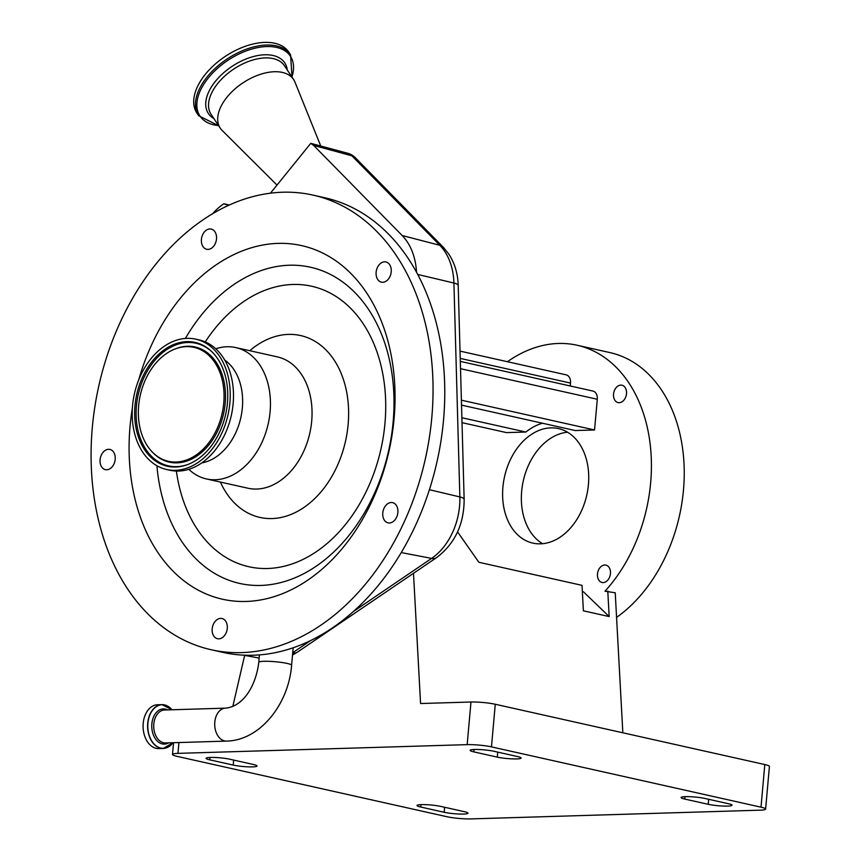 <?xml version="1.0" encoding="UTF-8"?>
<svg xmlns="http://www.w3.org/2000/svg" width="862" height="862" viewBox="0 0 862 862"><rect width="100%" height="100%" fill="white"/><g stroke="black" fill="none" stroke-linecap="round" stroke-linejoin="round"><path stroke-width="1.29" d="M173.014 742.71L163.252 748.453L158.759 748.582A21.916 14.999 -91.7 0 1 143.211 723.347A21.916 14.999 -91.7 0 1 157.434 704.771L161.937 704.642A21.916 14.999 -91.7 0 1 171.98 709.771A21.798 14.923 -91.7 0 0 157.089 706.161A21.798 14.923 -91.7 0 0 147.908 723.229A21.798 14.923 -91.7 0 0 155.936 745.727A21.798 14.923 -91.7 0 0 172.971 742.721A21.916 14.999 -91.7 0 1 163.252 748.453A21.916 14.999 -91.7 0 1 147.714 723.218A21.916 14.999 -91.7 0 1 161.937 704.642L172.023 709.771M211.222 649.754L222.935 652.383A232.955 167.293 -77.4 0 0 280.053 651.597A232.955 167.293 -77.4 0 0 425.806 500.283A232.955 167.293 -77.4 0 0 416.529 272.23A232.955 167.293 -77.4 0 0 324.64 197.71L312.917 195.081A232.955 167.293 -77.4 0 0 255.809 195.868A232.955 167.293 -77.4 0 0 92.579 424.729A232.955 167.293 -77.4 0 0 211.222 649.754A232.955 167.293 -77.4 0 0 268.33 648.978A232.955 167.293 -77.4 0 0 431.56 420.117A232.955 167.293 -77.4 0 0 312.917 195.081M216.103 234.324A10.355 7.435 -77.4 0 0 211.222 229.066A10.355 7.435 -77.4 0 0 203.464 233.236A10.355 7.435 -77.4 0 0 201.827 244.021A10.355 7.435 -77.4 0 0 206.708 249.269A10.355 7.435 -77.4 0 0 214.466 245.099A10.355 7.435 -77.4 0 0 216.103 234.324M388.363 279.126A10.355 7.435 -77.4 0 0 391.143 268.793A10.355 7.435 -77.4 0 0 385.928 261.951A10.355 7.435 -77.4 0 0 378.978 264.979A10.355 7.435 -77.4 0 0 376.198 275.312A10.355 7.435 -77.4 0 0 381.413 282.154A10.355 7.435 -77.4 0 0 388.363 279.126M386.09 521.963A10.355 7.435 -77.4 0 0 388.062 522.846A10.355 7.435 -77.4 0 0 397.177 515.799A10.355 7.435 -77.4 0 0 394.57 503.516A10.355 7.435 -77.4 0 0 392.587 502.632A10.355 7.435 -77.4 0 0 383.471 509.679A10.355 7.435 -77.4 0 0 386.09 521.963M212.429 627.234A10.355 7.435 -77.4 0 0 217.472 638.71A10.355 7.435 -77.4 0 0 227.04 629.982A10.355 7.435 -77.4 0 0 221.997 618.507A10.355 7.435 -77.4 0 0 212.429 627.234M107.373 449.468A10.355 7.435 -77.4 0 0 100.111 459.64A10.355 7.435 -77.4 0 0 105.39 469.639A10.355 7.435 -77.4 0 0 107.922 469.607A10.355 7.435 -77.4 0 0 115.185 459.435A10.355 7.435 -77.4 0 0 109.905 449.436A10.355 7.435 -77.4 0 0 107.373 449.468M132.382 408.006A181.182 130.119 -77.4 0 0 266.94 598.637A181.182 130.119 -77.4 0 0 394.968 390.475A181.182 130.119 -77.4 0 0 257.199 246.209A181.182 130.119 -77.4 0 0 138.599 380.207M188.821 469.316A67.301 48.326 -77.4 0 0 206.363 478.927A67.301 48.326 -77.4 0 0 222.859 478.701A67.301 48.326 -77.4 0 0 270.021 412.586A67.301 48.326 -77.4 0 0 235.746 347.569A67.301 48.326 -77.4 0 0 219.239 347.795A67.301 48.326 -77.4 0 0 215.78 348.787M201.73 462.926A54.963 39.469 -77.4 0 0 203.777 462.506A54.963 39.469 -77.4 0 0 241.112 416.303A54.963 39.469 -77.4 0 0 224.734 360.068M166.635 469.499L169.911 470.243A66.783 47.96 -77.4 0 0 186.289 470.016A66.783 47.96 -77.4 0 0 233.074 404.407A66.783 47.96 -77.4 0 0 199.068 339.897L195.782 339.165A66.783 47.96 -77.4 0 0 179.415 339.391A66.783 47.96 -77.4 0 0 132.619 405A66.783 47.96 -77.4 0 0 166.635 469.499A66.783 47.96 -77.4 0 0 183.003 469.284A66.783 47.96 -77.4 0 0 229.798 403.675A66.783 47.96 -77.4 0 0 195.782 339.165M179.501 342.634A63.443 45.557 -77.4 0 0 134.677 415.516A63.443 45.557 -77.4 0 0 182.916 466.03A63.443 45.557 -77.4 0 0 187.69 464.553A63.443 45.557 -77.4 0 0 225.672 414.277A63.443 45.557 -77.4 0 0 212.731 352.612A63.443 45.557 -77.4 0 0 179.501 342.634M182.776 461.116A58.39 41.926 -77.4 0 0 224.034 394.042A58.39 41.926 -77.4 0 0 179.641 347.548A58.39 41.926 -77.4 0 0 175.245 348.916A58.39 41.926 -77.4 0 0 140.29 395.184A58.39 41.926 -77.4 0 0 152.197 451.936A58.39 41.926 -77.4 0 0 182.776 461.116M353.355 611.546L431.593 558.404A58.713 42.163 -77.4 0 0 459.855 496.932L453.918 283.027A58.713 42.163 -77.4 0 0 444.77 251.445A58.713 42.163 -77.4 0 0 439.814 245.293L351.911 155.817L313.649 145.409L402.145 235.498A60.189 43.229 102.6 0 1 416.529 272.23M402.145 235.498L439.814 245.293A17.251 10.894 -44.5 0 1 443.305 247.265L355.413 157.789A17.251 17.251 0 0 0 348.463 153.479A14.859 8.512 146.5 0 0 348.076 153.361L310.762 143.34L313.649 145.409M270.452 193.185L310.762 143.34M229.292 205.016L223.851 203.777L228.505 205.371M212.72 213.657A60.189 43.229 102.6 0 1 223.851 203.777M320.75 146.001L294.976 82.127A44.005 25.203 146.5 0 0 293.597 79.509A44.005 25.203 146.5 0 0 227.04 97.137A44.005 25.203 146.5 0 0 220.252 128.136A44.005 25.203 146.5 0 0 222.127 130.421L277.004 185.082M198.659 115.713A55.136 31.582 146.5 0 1 207.171 76.869A55.136 31.582 146.5 0 1 290.559 54.78L288.813 52.14A55.136 31.582 146.5 0 0 205.415 74.229A55.136 31.582 146.5 0 0 196.902 113.062L198.659 115.713L218.679 125.766M178.93 742.538L177.96 753.366L467.172 744.639L470.975 702.013A17.251 2.166 5.1 0 1 495.273 704.254L764.809 764.551A17.251 2.166 5.1 0 1 769.421 766.458L765.618 809.084A17.251 2.166 -174.9 0 0 761.006 807.177L764.809 764.551M413.491 573.305L420.57 703.532L470.975 702.013M244.646 655.389L232.837 706.377M495.273 704.254L491.469 746.88A17.251 2.166 -174.9 0 0 467.172 744.639M491.469 746.88L761.006 807.177M177.96 753.366A17.251 2.166 -174.9 0 0 172.497 754.455A17.251 2.166 -174.9 0 0 177.109 756.373L446.645 816.659A17.251 2.166 -174.9 0 0 470.943 818.9L760.144 810.172A17.251 2.166 -174.9 0 0 765.618 809.084M497.277 757.116L473.841 751.879A13.803 1.735 5.1 0 1 470.146 750.349A13.803 1.735 5.1 0 1 474.52 749.477A13.803 1.735 5.1 0 1 493.958 751.276L517.394 756.513A13.803 1.735 5.1 0 1 521.09 758.043A13.803 1.735 5.1 0 1 512.297 758.872A13.803 1.735 5.1 0 1 497.277 757.116L497.719 752.117M708.219 804.3L684.773 799.063A13.803 1.735 5.1 0 1 681.088 797.533A13.803 1.735 5.1 0 1 685.462 796.66A13.803 1.735 5.1 0 1 704.9 798.46L728.336 803.696A13.803 1.735 5.1 0 1 732.021 805.227A13.803 1.735 5.1 0 1 723.24 806.056A13.803 1.735 5.1 0 1 708.219 804.3L708.661 799.3M440.838 806.423L464.273 811.659A13.803 1.735 5.1 0 1 467.969 813.189A13.803 1.735 5.1 0 1 459.177 814.03A13.803 1.735 5.1 0 1 444.156 812.273L420.721 807.026A13.803 1.735 5.1 0 1 417.025 805.496A13.803 1.735 5.1 0 1 421.399 804.623A13.803 1.735 5.1 0 1 440.838 806.423M229.895 759.239L253.331 764.475A13.803 1.735 5.1 0 1 257.027 766.016A13.803 1.735 5.1 0 1 248.245 766.846A13.803 1.735 5.1 0 1 233.214 765.09L209.778 759.842A13.803 1.735 5.1 0 1 206.083 758.312A13.803 1.735 5.1 0 1 210.457 757.439A13.803 1.735 5.1 0 1 229.895 759.239M622.838 732.786L615.231 592.787L604.995 591.203A144.083 103.472 -77.4 0 0 650.659 482.688A144.083 103.472 -77.4 0 0 577.12 345.242A144.083 103.472 -77.4 0 0 507.459 361.728M616.567 617.407A144.083 103.472 -77.4 0 0 683.48 490.025A144.083 103.472 -77.4 0 0 609.93 352.59L577.12 345.242M597.485 573.995A8.9 6.39 -77.4 0 0 602.032 582.486A8.9 6.39 -77.4 0 0 610.447 573.607A8.9 6.39 -77.4 0 0 605.911 565.116A8.9 6.39 -77.4 0 0 597.485 573.995M613.539 394.106A8.9 6.39 -77.4 0 0 618.086 402.586A8.9 6.39 -77.4 0 0 626.502 393.718A8.9 6.39 -77.4 0 0 621.965 385.228A8.9 6.39 -77.4 0 0 613.539 394.106M567.508 432.207A58.67 42.13 -77.4 0 0 521.661 491.34A58.67 42.13 -77.4 0 0 542.575 543.696M588.423 484.563A58.67 42.13 102.6 0 1 532.856 543.114A58.67 42.13 102.6 0 1 502.912 487.149A58.67 42.13 102.6 0 1 558.479 428.597A58.67 42.13 102.6 0 1 588.423 484.563M607.785 591.116L609.175 616.578L583.391 610.813L582.012 585.352L478.873 562.283L457.571 531.886M609.175 616.578L583.488 591.849L582.346 591.591M461.385 400.183L594.543 429.966L575.202 430.547L461.526 405.118M460.308 361.393L592.884 391.046A8.631 6.196 102.6 0 1 597.291 399.268L594.543 429.966M460.028 351.114L566.108 374.841A8.631 6.196 102.6 0 1 570.515 383.073L570.256 385.982M462.01 422.66L506.522 432.616L525.874 432.034A64.769 46.516 -77.4 0 1 542.51 423.231M461.87 417.725L525.874 432.034M224.54 740.911A16.475 11.281 -91.7 0 1 214.8 722.13A16.475 11.281 -91.7 0 1 225.499 708.155L164.513 709.997A16.475 11.281 -91.7 0 0 153.813 723.961A16.475 11.281 -91.7 0 0 165.504 742.947L226.49 741.104A16.475 11.281 -91.7 0 1 224.54 740.911M226.49 741.104C260.13 740.512 288.695 704.028 291.604 665.259A16.475 2.069 -174.9 0 0 287.197 663.438A16.475 2.069 -174.9 0 0 269.267 661.337A16.475 2.069 -174.9 0 0 258.772 662.328C256.003 685.721 243.31 706.506 225.499 708.155M168.575 742.85A17.617 12.057 -91.7 0 1 156.55 740.296A17.617 12.057 -91.7 0 1 151.863 723.832A17.617 12.057 -91.7 0 1 167.584 709.911M156.906 465.728A162.024 116.348 -77.4 0 0 279.439 582.906A162.024 116.348 -77.4 0 0 393.934 396.768A162.024 116.348 -77.4 0 0 270.733 267.759A162.024 116.348 -77.4 0 0 185.384 338.443M176.376 471.051A143.717 103.203 -77.4 0 0 284.094 566.259A143.717 103.203 -77.4 0 0 385.659 401.153A143.717 103.203 -77.4 0 0 276.368 286.712A143.717 103.203 -77.4 0 0 205.264 341.912M220.381 482.052A93.182 66.913 -77.4 0 0 282.736 517.103A93.182 66.913 -77.4 0 0 348.582 410.053A93.182 66.913 -77.4 0 0 277.726 335.857A93.182 66.913 -77.4 0 0 249.754 350.705M206.363 478.927L247.965 488.226A67.301 48.326 -77.4 0 0 264.462 488A67.301 48.326 -77.4 0 0 311.624 421.884A67.301 48.326 -77.4 0 0 277.348 356.879L235.746 347.569M213.086 352.978A62.829 45.115 -77.4 0 0 180.524 343.464A62.829 45.115 -77.4 0 0 136.131 415.635A62.829 45.115 -77.4 0 0 183.908 465.663A62.829 45.115 -77.4 0 0 188.164 464.37M152.197 451.936L152.897 452.658A59.004 42.367 -77.4 0 0 183.8 461.935A59.004 42.367 -77.4 0 0 225.488 394.16A59.004 42.367 -77.4 0 0 180.632 347.181A59.004 42.367 -77.4 0 0 176.182 348.55L175.245 348.916M292.724 652.728L310.708 640.509M292.703 652.943A17.251 9.536 55.8 0 0 297.498 652.092L436.635 557.585A17.251 9.536 55.8 0 1 431.593 558.404L401.239 552.574M436.635 557.585C454.91 543.663 464.079 524.279 464.144 499.432A17.251 3.987 -1.6 0 0 459.855 496.932L429.405 489.713M443.305 247.265L448.876 254.161C454.77 263.309 457.884 273.76 458.207 285.516A17.251 3.987 -1.6 0 0 453.918 283.027L417.714 274.439M348.076 153.361A17.251 12.305 105.2 0 1 351.911 155.817A17.251 10.894 135.5 0 1 355.413 157.789M293.597 79.509L284.428 65.684A44.005 25.203 146.5 0 0 217.87 83.312A44.005 25.203 146.5 0 0 211.082 114.301L220.252 128.136M287.305 70.005A45.815 26.248 146.5 0 0 259.128 55.319A45.815 26.248 146.5 0 0 215.468 81.265A45.815 26.248 146.5 0 0 213.948 118.633M291.906 76.944A54.22 31.064 146.5 0 0 267.651 46.537A54.22 31.064 146.5 0 0 208.367 77.892A54.22 31.064 146.5 0 0 218.549 125.572M209.778 759.842L209.994 757.461M233.214 765.09L233.667 760.079M420.721 807.026L420.925 804.645M444.156 812.273L444.598 807.263M684.773 799.063L684.988 796.682M473.841 751.879L474.046 749.498M460.513 368.677L597.291 399.268M460.233 358.409L570.515 383.073M258.772 662.328L259.44 654.894M291.604 665.259L293.166 647.771M259.16 658.062L243.31 655.142M297.498 652.092L292.52 655.066M464.144 499.432L458.207 285.516M290.559 54.78L292.035 77.138M173.542 742.699L172.497 754.455"/></g></svg>
